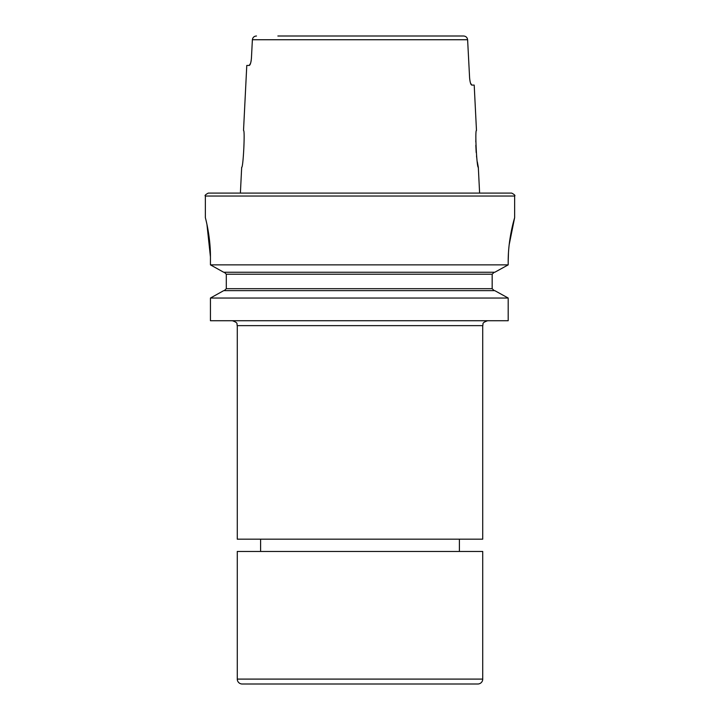 <?xml version="1.0" encoding="UTF-8"?>
<svg xmlns="http://www.w3.org/2000/svg" width="720" height="720" viewBox="0 0 720 720"><rect width="100%" height="100%" fill="white"/><g stroke="black" fill="none" stroke-linecap="round" stroke-linejoin="round"><path stroke-width="1.08" d="M482.724 679.095L482.724 551.457L237.276 551.457L237.276 679.095L482.724 679.095A4.905 4.905 0 0 1 477.819 684L242.181 684A4.905 4.905 0 0 1 237.276 679.095M459.405 551.457L459.405 539.181M260.595 551.457L260.595 539.181M243.522 130.5C245.169 129.429 243.18 168.498 241.677 167.319C243.18 168.489 245.169 129.42 243.522 130.5L246.78 65.457L249.228 65.457L250.56 63.324M470.502 83.097L471.78 85.095L474.201 85.095L476.478 130.5C474.831 129.411 476.82 168.498 478.323 167.319L477.333 161.928M476.919 159.165L476.514 155.943M476.19 152.55L475.821 145.269M475.803 141.903L475.875 138.717M206.937 224.361L210.438 256.905C210.555 235.818 205.191 217.161 205.362 217.638L205.362 196.038L514.638 196.038C515.475 195.561 514.494 194.571 511.695 193.095L208.305 193.095C205.506 194.571 204.525 195.561 205.362 196.038M471.78 85.095C470.745 84.699 470.016 82.242 469.593 77.724L467.613 39.735C467.244 37.413 465.885 36.171 463.527 36L442.125 36M237.276 325.638L237.276 539.181L482.724 539.181L482.724 325.638L237.276 325.638C236.331 324.18 239.076 323.064 232.362 320.724M277.875 36L463.527 36M256.473 36C254.115 36.171 252.756 37.422 252.387 39.735L251.433 58.095C251.01 62.595 250.272 65.052 249.228 65.457M494.226 290.655L492.165 288.693L492.165 274.212L494.226 272.25L492.165 274.212L226.296 274.212L224.253 272.25L226.296 274.212L226.296 288.693L224.253 290.655L226.296 288.693L492.165 288.693M223.686 272.25L210.438 264.87L223.686 272.25L494.802 272.25L508.194 264.87L508.194 261.819C508.05 238.077 514.854 217.152 514.638 217.638C514.854 217.161 508.059 237.978 508.194 261.819L508.455 252.963M210.438 256.905L210.438 264.87L508.194 264.87L494.802 272.25M514.638 196.038L514.638 217.638L509.157 244.845M210.438 320.724L508.194 320.724L508.194 298.035L494.802 290.655L508.194 298.035L210.438 298.035L223.686 290.655L210.438 298.035L210.438 320.724M223.686 290.655L494.802 290.655M206.1 220.635L206.901 224.217M250.866 62.217L251.118 60.966M251.127 60.903L251.433 58.095M252.387 39.735L467.613 39.735M478.323 167.319L479.61 193.095M241.677 167.319L240.39 193.095M482.724 325.638C483.669 324.18 480.924 323.064 487.638 320.724"/></g></svg>
